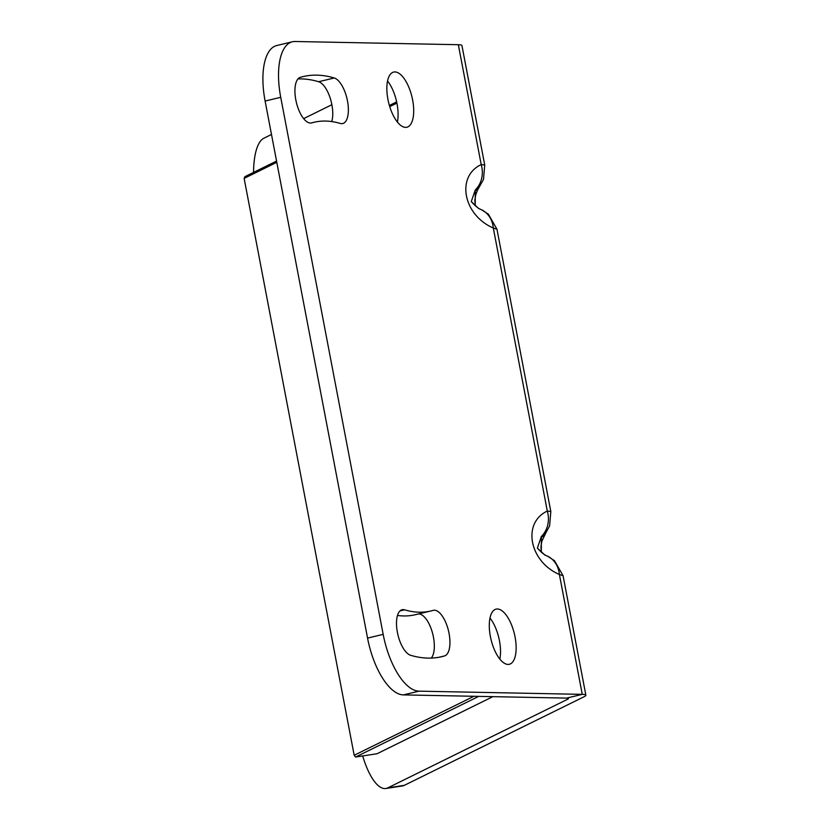 <?xml version="1.0" encoding="UTF-8"?>
<svg xmlns="http://www.w3.org/2000/svg" width="830" height="830" viewBox="0 0 830 830"><rect width="100%" height="100%" fill="white"/><g stroke="black" fill="none" stroke-linecap="round" stroke-linejoin="round"><path stroke-width="1.25" d="M404.324 785.336A57.602 19.412 81.2 0 1 402.343 785.958L385.857 788.5A57.602 19.412 -98.8 0 0 387.828 787.867L404.324 785.336L584.029 696.764A35.451 3.528 169.2 0 0 585.866 695.198A35.451 3.528 169.2 0 0 582.266 694.357L566.651 698.103L403.359 694.897A57.602 24.412 -103.5 0 1 367.555 638.104L265.112 101.053A57.602 24.412 -103.5 0 1 276.753 45.526L292.368 41.791A57.602 24.412 76.5 0 0 280.727 97.307L383.17 634.359A57.602 24.412 76.5 0 0 418.974 691.162L582.266 694.357L559.399 574.505L563.072 575.719L585.866 695.198M271.483 134.47L263.899 138.216A57.602 19.412 -98.8 0 0 253.555 172.412M303.645 118.628L331.876 104.715M475.227 205.726L475.279 189.987A26.591 23.935 -118.3 0 0 481.203 164.568L484.73 165.035L461.937 45.546A35.451 3.528 169.2 0 0 458.336 44.706L295.044 41.5A57.602 24.412 76.5 0 0 292.368 41.791M484.73 165.035L483.506 179.425L477.634 189.873L475.777 194.697L474.833 200.144L475.258 205.757M496.973 229.236L493.311 228.022L547.302 511.052L550.819 511.519L496.973 229.236L488.393 214.202L481.379 209.658A26.591 22.773 115.6 0 1 493.311 228.022C463.233 215.063 455.826 176.468 481.203 164.568L458.336 44.706M475.715 190.589A26.591 23.707 36 0 0 479.719 186.418M475.279 189.987L471.284 201.586L478.837 208.652M541.316 552.209L541.367 536.471A26.591 23.935 -118.3 0 0 547.302 511.052C521.925 522.952 529.332 561.547 559.399 574.505A26.591 22.773 115.6 0 0 547.478 556.142L547.478 556.142C544.854 555.332 541.492 552.645 537.373 548.07L544.926 555.135M412.614 99.901A28.355 12.014 -103.5 0 1 406.876 127.239A28.355 12.014 -103.5 0 1 387.932 99.413A28.355 12.014 -103.5 0 1 393.659 72.075A28.355 12.014 -103.5 0 1 412.614 99.901M433.156 610.382A251.241 106.458 -103.5 0 1 430.998 610.953A251.241 106.458 -103.5 0 1 404.615 609.822A23.489 9.95 -103.5 0 0 402.145 609.718A23.489 9.95 -103.5 0 0 397.352 632.107A23.489 9.95 -103.5 0 0 410.622 655.285A298.209 126.357 -103.5 0 0 441.944 656.634A298.209 126.357 -103.5 0 0 444.507 655.949A23.489 9.95 -103.5 0 0 448.449 630.603A23.489 9.95 -103.5 0 0 433.353 610.33A23.489 9.95 -103.5 0 0 433.156 610.382M311.727 122.882A251.241 106.458 -103.5 0 1 313.875 122.311A251.241 106.458 -103.5 0 1 340.259 123.442A23.489 9.95 -103.5 0 0 342.728 123.546A23.489 9.95 -103.5 0 0 347.521 101.146A23.489 9.95 -103.5 0 0 334.251 77.978A298.209 126.357 -103.5 0 0 302.929 76.63A298.209 126.357 -103.5 0 0 300.377 77.315A23.489 9.95 -103.5 0 0 296.424 102.661A23.489 9.95 -103.5 0 0 311.52 122.933A23.489 9.95 -103.5 0 0 311.727 122.882L311.323 122.975M515.057 636.952A28.355 12.014 -103.5 0 1 509.33 664.28A28.355 12.014 -103.5 0 1 490.374 636.465A28.355 12.014 -103.5 0 1 496.112 609.127A28.355 12.014 -103.5 0 1 515.057 636.952M489.99 618.06A28.355 12.014 -103.5 0 1 499.442 640.687A28.355 12.014 -103.5 0 1 499.826 659.103M298.001 78.923A298.209 126.357 -103.5 0 1 318.637 81.724A23.489 9.95 -103.5 0 1 330.081 97.774A23.489 9.95 -103.5 0 1 331.761 121.564M430.998 610.953L415.384 614.698A251.241 106.458 -103.5 0 1 397.497 615.445M418.445 613.961A23.489 9.95 -103.5 0 1 432.223 632.055A23.489 9.95 -103.5 0 1 431.268 658.086M387.548 81.008A28.355 12.014 -103.5 0 1 396.999 103.636A28.355 12.014 -103.5 0 1 397.383 122.052M567.315 698.134L567.533 699.306A17.721 1.764 169.2 0 0 568.457 698.528A17.721 1.764 169.2 0 0 566.651 698.103M567.533 699.306L387.828 787.867M362.679 755.954A57.602 19.412 -98.8 0 0 385.857 788.5M541.367 536.471L537.373 548.07M541.814 537.072A26.591 23.707 36 0 0 545.818 532.902L549.605 525.909L550.819 511.519M276.795 162.296L244.134 178.388L354.182 755.29L473.909 696.287M396.896 103.107L389.727 106.634M396.636 101.893L389.384 105.472M276.556 161.072L244.902 176.676L244.134 178.388M492.875 696.65L377.048 753.744L355.603 757.043L478.703 696.38M355.603 757.043L354.182 755.29M318.637 81.724L334.251 77.978M399.998 610.932L404.615 609.822M439.35 657.184L444.507 655.949M280.727 97.307L265.112 101.053M383.17 634.359L367.555 638.104M418.974 691.162L403.359 694.897M481.379 209.658C478.754 208.849 475.393 206.151 471.284 201.586M313.875 122.311L310.814 123.047M545.818 532.902L541.865 541.181L540.932 546.638L541.357 552.24M547.478 556.142L554.482 560.686L563.072 575.719"/></g></svg>
